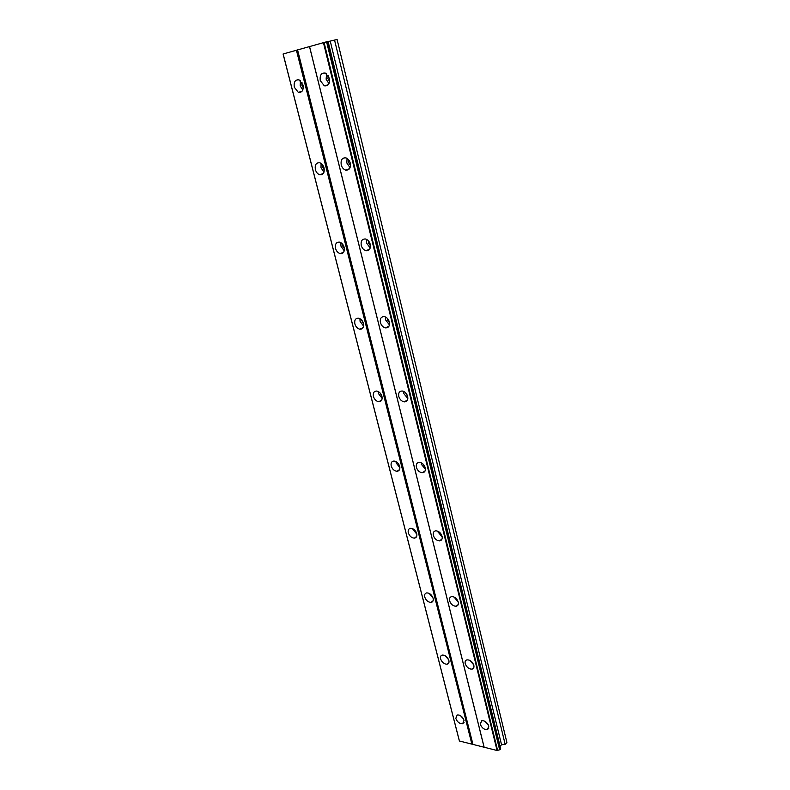 <?xml version="1.0" encoding="UTF-8"?>
<svg xmlns="http://www.w3.org/2000/svg" width="790" height="790" viewBox="0 0 790 790"><rect width="100%" height="100%" fill="white"/><g stroke="black" fill="none" stroke-linecap="round" stroke-linejoin="round"><path stroke-width="1.19" d="M329.618 81.419L327.949 78.724L328.196 75.504M350.523 165.456L348.627 162.641L348.746 159.955M370.471 245.809L368.407 242.925L368.407 240.802M389.5 322.705L387.357 319.812L387.268 318.271M407.65 396.373L405.398 392.561M424.981 466.999L422.877 463.898M441.472 534.692L439.803 532.5M456.916 599.353L456.462 598.81M480.261 724.163C481.811 727.965 484.181 729.792 487.371 729.634L488.803 726.188C487.262 722.386 484.902 720.559 481.712 720.697L480.261 724.163M484.853 721.27L488.309 724.874M320.276 80.61L324.285 85.784C328.304 86.298 330.003 83.799 329.391 78.289L325.421 73.115C321.362 72.581 319.644 75.08 320.276 80.61M326.576 73.756L326.132 79.188L328.976 83.701M341.211 164.824C342.001 167.559 343.453 169.317 345.576 170.077C349.308 170.403 350.869 168.102 350.276 163.165C349.506 160.449 348.064 158.691 345.951 157.911C342.179 157.566 340.599 159.876 341.211 164.824M347.057 158.415L346.83 162.977L350.059 167.707M361.237 245.384C362.087 248.248 363.667 250.025 365.977 250.707C369.404 250.855 370.826 248.722 370.243 244.327C369.404 241.473 367.834 239.696 365.543 238.995C362.077 238.837 360.645 240.96 361.237 245.384M366.669 239.419L366.619 243.142L370.214 248.02M380.415 322.508C381.343 325.519 383.051 327.317 385.55 327.899C388.65 327.87 389.914 325.915 389.361 322.014C388.443 319.012 386.745 317.215 384.266 316.612C381.116 316.622 379.832 318.587 380.415 322.508M385.49 316.997L385.579 319.911L389.45 324.897M398.782 396.422C399.799 399.582 401.646 401.389 404.322 401.863C407.087 401.685 408.203 399.878 407.67 396.442C406.662 393.292 404.836 391.475 402.169 390.991C399.365 391.149 398.229 392.956 398.782 396.422M403.591 391.346L403.759 393.499L407.838 398.555M416.409 467.325C417.525 470.623 419.5 472.45 422.334 472.785C424.773 472.499 425.741 470.84 425.227 467.808C424.131 464.51 422.166 462.683 419.342 462.328C416.863 462.604 415.886 464.263 416.409 467.325M421.188 464.105L425.415 469.191M433.335 535.383C434.549 538.829 436.643 540.656 439.615 540.864C441.738 540.488 442.558 538.968 442.084 536.301C440.869 532.865 438.796 531.038 435.833 530.801C433.671 531.176 432.841 532.697 433.335 535.383M437.937 531.897L442.212 536.983M449.589 600.775C450.912 604.36 453.114 606.187 456.195 606.256C458.022 605.821 458.714 604.429 458.269 602.099C456.946 598.524 454.764 596.697 451.692 596.598C449.836 597.023 449.135 598.425 449.589 600.775M454.023 597.043L458.269 602.108M465.221 663.659C466.663 667.352 468.954 669.179 472.104 669.13C473.664 668.656 474.237 667.392 473.832 665.338C472.4 661.655 470.119 659.818 466.979 659.848C465.389 660.322 464.797 661.586 465.221 663.659M469.675 660.302L473.635 664.696M455.8 718.377C457.311 722.08 459.592 723.867 462.654 723.749L464.046 720.332C462.545 716.639 460.264 714.841 457.213 714.94L455.8 718.377M460.501 715.681L463.493 718.92M294.295 87.226L298.284 92.321C302.106 92.756 303.686 90.317 303.024 85.004L299.074 79.899C295.213 79.444 293.623 81.884 294.295 87.226M300.437 80.698L300.17 85.794L302.777 90.08M315.368 169.564C316.168 172.269 317.61 173.998 319.683 174.728C323.228 174.995 324.69 172.743 324.058 167.974C323.268 165.268 321.836 163.54 319.772 162.789C316.178 162.513 314.716 164.764 315.368 169.564M321.096 163.441L320.997 167.717L323.969 172.23M335.533 248.386C336.402 251.22 337.952 252.968 340.204 253.62C343.462 253.728 344.796 251.645 344.183 247.379C343.324 244.554 341.784 242.806 339.552 242.135C336.244 242.017 334.911 244.1 335.533 248.386M340.905 242.688L340.944 246.174L344.233 250.835M354.868 323.93C355.806 326.892 357.475 328.66 359.894 329.223C362.857 329.173 364.042 327.257 363.459 323.456C362.531 320.503 360.872 318.735 358.463 318.153C355.46 318.182 354.266 320.108 354.868 323.93M359.924 318.656L360.062 321.372L363.607 326.142M373.403 396.382C374.421 399.483 376.228 401.261 378.805 401.715C381.461 401.547 382.508 399.77 381.945 396.402C380.938 393.311 379.151 391.524 376.583 391.05C373.897 391.218 372.831 392.995 373.403 396.382M378.213 391.524L378.41 393.519L382.143 398.358M391.208 465.942C392.314 469.171 394.23 470.959 396.955 471.304C399.306 471.018 400.214 469.388 399.691 466.406C398.594 463.177 396.689 461.39 393.973 461.034C391.583 461.301 390.665 462.94 391.208 465.942M396.017 462.792L399.878 467.66M408.302 532.766C409.506 536.134 411.541 537.921 414.385 538.138C416.449 537.773 417.229 536.282 416.735 533.645C415.54 530.288 413.516 528.49 410.682 528.253C408.588 528.609 407.798 530.11 408.302 532.766M412.943 529.349L416.853 534.228M424.744 597.023C426.057 600.509 428.18 602.296 431.123 602.395C432.91 601.98 433.572 600.607 433.118 598.287C431.814 594.801 429.701 593.004 426.758 592.885C424.951 593.3 424.279 594.682 424.744 597.023M429.227 593.409L433.098 598.208M440.573 658.84C441.975 662.445 444.187 664.232 447.209 664.222C448.74 663.768 449.293 662.514 448.868 660.47C447.476 656.875 445.264 655.078 442.262 655.068C440.702 655.522 440.139 656.776 440.573 658.84M445.106 655.67L448.641 659.729M303.301 87.789L301.908 85.35L301.987 82.496M324.315 169.969L322.725 167.401L322.715 165.061M344.391 248.613L342.663 245.976L342.574 244.159M363.568 323.94L361.642 320.029M381.876 396.146L379.99 392.867M399.345 465.379L397.706 462.891M415.935 531.729L414.928 530.357M500.159 749.651L497.068 750.5L459.415 740.99L283.126 53.987L328.067 41.376L500.742 749.029L500.159 749.651L327.208 41.554M459.049 739.598L283.146 54.066M500.08 746.283L501.541 744.733L505.156 744.338L506.894 742.481L337.103 39.5L328.117 41.584M323.396 42.492L497.068 750.5M484.151 747.241L309.522 46.442M309.483 46.501L483.974 746.698M472.825 743.884L297.563 49.889M296.408 50.175L471.887 744.14M459.415 740.99L283.136 53.957M380.464 401.379L380.326 400.826M362.018 328.798L361.869 328.235M342.781 253.116L342.643 252.603M341.665 253.62L341.527 253.076M321.589 174.738L321.431 174.146M300.605 92.331L300.467 91.778M505.156 744.338L334.545 40.033M501.541 744.733L330.26 41.139M324.038 42.334L497.591 750.362M326.556 41.712L499.626 749.799M459.01 739.578L283.106 54.075M488.822 728.143L487.371 729.634M328.245 84.797L324.285 85.784M349.476 168.764L345.576 170.077M369.71 249.127L365.977 250.707M389.026 326.122L385.55 327.899M407.472 399.977L404.322 401.863M425.119 470.88L422.334 472.785M442.035 538.997L439.615 540.864M458.259 604.498L456.195 606.256M473.842 667.501L472.104 669.13M464.056 722.356L462.654 723.749M301.938 91.413L298.284 92.321M323.278 173.533L319.683 174.728M343.65 252.188L340.204 253.62M363.114 327.613L359.894 329.223M381.738 400.007L378.805 401.715M399.572 469.566L396.955 471.304M416.676 536.43L414.385 538.138M433.088 600.765L431.123 602.395M448.878 662.701L447.209 664.222"/></g></svg>
